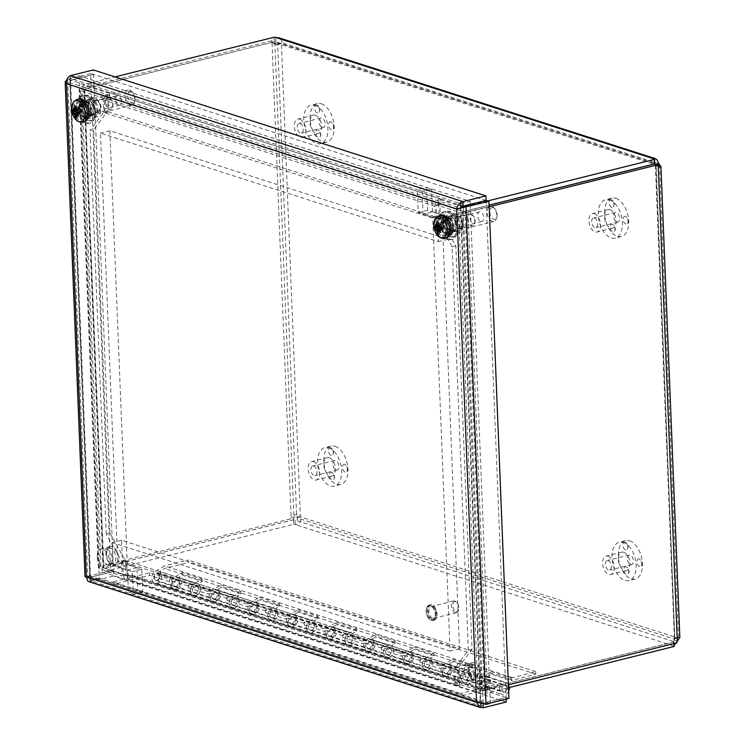 <?xml version="1.0" encoding="UTF-8"?>
<svg xmlns="http://www.w3.org/2000/svg" width="745" height="745" viewBox="0 0 745 745"><rect width="100%" height="100%" fill="white"/><g stroke="black" fill="none" stroke-linecap="round" stroke-linejoin="round"><path stroke-width="0.56" stroke-dasharray="3.73 2.79" d="M92.501 99.048A8.148 4.703 -104 0 0 90.853 98.964A8.148 4.703 -104 0 0 88.255 108.006A8.148 4.703 -104 0 0 94.792 114.767A8.148 4.703 -104 0 0 97.66 107.103A8.148 4.703 -104 0 0 92.501 99.048M88.795 99.97A8.148 4.703 76 0 1 93.945 108.025A8.148 4.703 76 0 1 91.076 115.698A8.148 4.703 76 0 1 84.539 108.928A8.148 4.703 76 0 1 87.137 99.895A8.148 4.703 76 0 1 88.795 99.97M110.539 548.087A8.148 4.703 -104 0 0 108.882 548.003A8.148 4.703 -104 0 0 106.284 557.046A8.148 4.703 -104 0 0 112.821 563.816A8.148 4.703 -104 0 0 115.689 556.143A8.148 4.703 -104 0 0 110.539 548.087M106.824 549.009A8.148 4.703 76 0 1 111.974 557.064A8.148 4.703 76 0 1 109.105 564.738A8.148 4.703 76 0 1 102.577 557.977A8.148 4.703 76 0 1 105.175 548.935A8.148 4.703 76 0 1 106.824 549.009M472.628 664.289A8.148 4.703 -104 0 0 470.97 664.214A8.148 4.703 -104 0 0 468.372 673.257A8.148 4.703 -104 0 0 474.91 680.017A8.148 4.703 -104 0 0 477.778 672.344A8.148 4.703 -104 0 0 472.628 664.289M468.912 665.22A8.148 4.703 76 0 1 474.062 673.275A8.148 4.703 76 0 1 471.194 680.949A8.148 4.703 76 0 1 464.656 674.178A8.148 4.703 76 0 1 467.255 665.136A8.148 4.703 76 0 1 468.912 665.22M454.59 215.249A8.148 4.703 -104 0 0 452.932 215.175A8.148 4.703 -104 0 0 450.334 224.217A8.148 4.703 -104 0 0 456.871 230.978A8.148 4.703 -104 0 0 459.74 223.304A8.148 4.703 -104 0 0 454.59 215.249M450.874 216.18A8.148 4.703 76 0 1 456.024 224.236A8.148 4.703 76 0 1 453.156 231.9A8.148 4.703 76 0 1 446.618 225.139A8.148 4.703 76 0 1 449.216 216.097A8.148 4.703 76 0 1 450.874 216.18M440.034 198.626A6.668 5.122 107.8 0 0 435.015 206.356L435.518 218.974L104.794 112.83L104.291 100.212A6.668 5.122 -72.2 0 1 109.319 92.482L440.053 198.626L438.479 199.017L438.656 203.525L440.23 203.134L440.053 198.626L440.221 203.134L109.496 96.99L109.329 92.482L107.736 92.874L82.872 84.893L115.028 76.884M108.006 99.29L438.721 205.424L439.233 218.043L108.509 111.908L108.006 99.29A1.984 1.518 -72.2 0 1 109.496 96.99L107.923 97.381L107.736 92.874M108.509 111.908L104.794 112.83M438.721 205.424A1.984 1.518 -72.2 0 1 440.221 203.134M439.233 218.043L435.518 218.974M109.506 96.99L109.319 92.482M487.63 200.954L463.343 206.998L438.479 199.017M107.923 97.381L83.049 89.4L82.872 84.893M274.104 37.25L274.29 41.757L83.049 89.4M274.29 41.757A4.433 1.22 -2.3 0 0 275.892 41.962L277.512 42.279L278.202 43.685A4.433 2.561 76 0 1 277.689 44.365L276.041 44.896L274.868 43.322A4.433 3.408 -72.2 0 1 274.262 41.795L271.404 40.873A4.433 3.408 107.8 0 0 272.009 42.4L275.799 43.61L281.405 43.443L277.689 44.365L296.668 516.937A4.433 2.561 76 0 1 297.246 517.961C297.981 519.526 297.264 520.224 295.085 520.047A4.433 1.22 177.7 0 1 293.493 519.842L102.251 567.485L127.125 575.466L128.699 575.075L128.885 579.573A6.668 5.122 -72.2 0 1 126.585 579.526A6.668 5.122 -72.2 0 1 123.335 574.488L122.832 561.87L453.556 668.014L454.059 680.632A6.668 5.122 107.8 0 0 457.3 685.67A6.668 5.122 107.8 0 0 459.6 685.726L128.885 579.573L127.302 579.973L127.125 575.466M658.254 166.368L655.395 165.446C656.317 167.318 656.447 167.401 655.805 165.716A4.433 2.561 76 0 1 655.228 164.692L654.24 163.388A4.433 1.22 -2.3 0 0 654.762 163.863M489.13 205.126L463.52 211.506L438.656 203.525M463.52 211.506L463.343 206.998M457.775 679.701L127.05 573.566L126.548 560.948L457.262 667.082L457.775 679.701A1.984 1.518 107.8 0 0 458.734 681.2A1.984 1.518 107.8 0 0 459.423 681.219L459.609 685.717L458.035 686.117L482.909 694.098L508.509 687.719M457.262 667.082L453.556 668.014M127.05 573.566A1.984 1.518 107.8 0 0 128.019 575.056A1.984 1.518 107.8 0 0 128.699 575.075L128.885 579.582M126.548 560.948L122.832 561.87M128.699 575.075L459.432 681.219L457.858 681.61L458.035 686.117M459.432 681.219L459.618 685.726M293.493 519.842L293.67 524.34L102.438 571.992L127.302 579.973M293.67 524.34A4.433 1.22 -2.3 0 0 295.271 524.545C299.462 524.145 301.362 521.64 300.961 517.039L297.246 517.961L674.272 638.968A4.433 2.561 76 0 1 674.784 638.288L656.224 166.927L659.995 167.15M674.104 645.431L673.629 645.98A4.433 1.22 -2.3 0 0 674.141 646.455M457.858 681.61L482.723 689.591L482.909 694.098M674.029 643.531L673.964 641.948L482.723 689.591M673.964 641.948A4.433 1.22 177.7 0 1 673.443 641.473L673.545 643.959L674.272 638.968L677.987 638.037L675.939 643.056M102.251 567.485L102.438 571.992M458.473 667.473L472.041 649.286L455.838 245.915L440.435 218.434L436.728 219.356L452.122 246.837L468.326 650.217L454.757 668.395L458.473 667.473L459.06 681.954L455.344 682.876L454.757 668.395M468.326 650.217L472.041 649.286M452.122 246.837L455.838 245.915M109.934 533.075L125.337 560.557L121.621 561.488L106.228 534.007L109.934 533.075L93.74 129.704L107.308 111.517L103.592 112.439L90.024 130.626L93.74 129.704M106.228 534.007L90.024 130.626M508.388 684.795L487.174 690.084A6.668 1.835 177.7 0 1 477.834 690.093L455.344 682.876M436.728 219.356L436.142 204.884L458.631 212.101A6.668 1.835 -2.3 0 0 467.981 212.083L489.195 206.803M121.621 561.488L122.208 575.96L99.718 568.742A6.668 1.835 177.7 0 1 98.331 567.699A6.668 1.835 177.7 0 1 100.938 566.125L290.606 518.874L293.465 519.786L103.797 567.038A1.984 0.549 177.7 0 0 103.024 567.504L83.822 89.512A1.984 0.549 177.7 0 1 84.595 89.046L103.797 567.038M125.337 560.557L125.924 575.038L122.208 575.96M271.404 40.873L81.736 88.124A6.668 1.835 -2.3 0 0 79.138 89.698A6.668 1.835 -2.3 0 0 80.516 90.75L103.006 97.968L106.721 97.036L107.308 111.517M103.006 97.968L103.592 112.439M125.924 575.038L103.434 567.82A1.984 0.549 177.7 0 1 103.024 567.504M106.721 97.036L84.232 89.819A1.984 0.549 177.7 0 1 83.822 89.512M440.435 218.434L439.857 203.953L462.347 211.17A1.984 0.549 -2.3 0 0 465.122 211.17L489.13 205.192M439.857 203.953L436.142 204.884M459.06 681.954L481.54 689.172A1.984 0.549 -2.3 0 0 484.315 689.162L465.122 211.17M673.443 641.473L295.085 520.047L295.271 524.545L673.629 645.98L673.545 643.959M654.65 163.891L653.98 163.099L654.063 158.881M277.512 42.279L653.97 163.108L654.147 160.911M275.706 37.455L275.892 41.962L654.24 163.388M679.822 637.562L678.499 637.357A4.433 2.561 -104 0 0 677.987 638.037L300.961 517.039A4.433 2.561 -104 0 0 300.384 516.006L281.405 43.443A4.433 2.561 -104 0 0 281.908 42.763L281.74 40.193L279.151 37.883M658.943 163.76L281.908 42.763L278.202 43.685L653.579 164.161M653.682 164.189L656.336 164.412M293.465 519.786A4.433 3.408 -72.2 0 1 293.94 517.989C294.741 515.698 295.653 515.354 296.668 516.937L300.384 516.006C297.05 513.938 293.949 514.292 291.081 517.067L293.94 517.989L274.868 43.322L272.009 42.4L291.081 517.067A4.433 3.408 107.8 0 0 290.606 518.874M274.262 41.795L84.595 89.046M659.521 164.794L678.499 637.357L674.784 638.288L674.467 640.113A4.433 3.408 107.8 0 0 673.983 641.911L676.842 642.833M654.79 163.919A4.433 3.408 107.8 0 0 655.395 165.446C656.317 167.318 656.447 167.401 655.805 165.716L657.742 165.232M655.395 165.446L674.467 640.113L677.317 641.026M673.983 641.911L484.315 689.162M628.538 573.287A3.995 2.309 -104 0 0 627.439 567.764A3.995 2.309 -104 0 0 626.508 566.992A3.995 2.309 -104 0 0 624.114 571.257A3.995 2.309 -104 0 0 628.231 573.892A3.995 2.309 -104 0 0 628.538 573.287M623.332 547.314A3.995 2.309 -104 0 0 626.713 549.782A3.995 2.309 -104 0 0 627.243 549.27A3.995 2.309 -104 0 0 627.607 545.508A3.995 2.309 -104 0 0 625.521 542.369A3.995 2.309 -104 0 0 623.258 543.291A3.995 2.309 -104 0 0 623.332 547.314M639.238 558.89A3.995 2.309 -104 0 0 636.956 561.944A3.995 2.309 -104 0 0 638.633 566.004A3.995 2.309 -104 0 0 641.268 565.921A3.995 2.309 -104 0 0 641.622 562.168A3.995 2.309 -104 0 0 639.545 559.02A3.995 2.309 -104 0 0 639.238 558.89M630.559 564.58A4.945 2.859 -104 0 0 631.564 564.626A4.945 2.859 -104 0 0 633.306 559.97A4.945 2.859 -104 0 0 630.177 555.081A4.945 2.859 -104 0 0 629.171 555.034A4.945 2.859 -104 0 0 627.43 559.691A4.945 2.859 -104 0 0 630.559 564.58M608.246 560.547A4.945 2.859 76 0 1 611.366 565.436A4.945 2.859 76 0 1 609.634 570.093A4.945 2.859 76 0 1 605.666 565.986A4.945 2.859 76 0 1 607.24 560.501A4.945 2.859 76 0 1 608.246 560.547M608.069 556.161A9.508 5.494 76 0 1 614.076 565.567A9.508 5.494 76 0 1 610.732 574.516A9.508 5.494 76 0 1 603.105 566.619A9.508 5.494 76 0 1 606.132 556.068A9.508 5.494 76 0 1 608.069 556.161M623.723 552.259A9.508 5.494 76 0 1 629.739 561.665A9.508 5.494 76 0 1 626.396 570.614A9.508 5.494 76 0 1 618.76 562.717A9.508 5.494 76 0 1 621.796 552.166A9.508 5.494 76 0 1 623.723 552.259M623.332 542.369A19.808 11.445 76 0 1 635.857 561.954A19.808 11.445 76 0 1 628.882 580.616A19.808 11.445 76 0 1 612.986 564.161A19.808 11.445 76 0 1 619.309 542.174A19.808 11.445 76 0 1 623.332 542.369M629.609 540.805A19.808 11.445 76 0 1 642.134 560.389A19.808 11.445 76 0 1 635.159 579.051A19.808 11.445 76 0 1 619.263 562.596A19.808 11.445 76 0 1 625.577 540.609A19.808 11.445 76 0 1 629.609 540.805M614.783 230.801A3.995 2.309 -104 0 0 613.684 225.279A3.995 2.309 -104 0 0 612.753 224.506A3.995 2.309 -104 0 0 610.36 228.762A3.995 2.309 -104 0 0 614.476 231.406A3.995 2.309 -104 0 0 614.783 230.801M609.578 204.819A3.995 2.309 -104 0 0 612.958 207.296A3.995 2.309 -104 0 0 613.489 206.784A3.995 2.309 -104 0 0 613.852 203.022A3.995 2.309 -104 0 0 611.766 199.874A3.995 2.309 -104 0 0 609.494 200.805A3.995 2.309 -104 0 0 609.578 204.819M625.474 216.404A3.995 2.309 -104 0 0 623.202 219.458A3.995 2.309 -104 0 0 624.878 223.509A3.995 2.309 -104 0 0 627.514 223.435A3.995 2.309 -104 0 0 627.867 219.682A3.995 2.309 -104 0 0 625.791 216.534A3.995 2.309 -104 0 0 625.474 216.404M616.804 222.094A4.945 2.859 -104 0 0 617.81 222.14A4.945 2.859 -104 0 0 619.551 217.484A4.945 2.859 -104 0 0 616.422 212.595A4.945 2.859 -104 0 0 615.417 212.549A4.945 2.859 -104 0 0 613.675 217.205A4.945 2.859 -104 0 0 616.804 222.094M594.491 218.052A4.945 2.859 76 0 1 597.611 222.951A4.945 2.859 76 0 1 595.87 227.607A4.945 2.859 76 0 1 591.903 223.5A4.945 2.859 76 0 1 593.486 218.006A4.945 2.859 76 0 1 594.491 218.052M594.314 213.675A9.508 5.494 76 0 1 600.321 223.072A9.508 5.494 76 0 1 596.978 232.03A9.508 5.494 76 0 1 589.351 224.133A9.508 5.494 76 0 1 592.377 213.582A9.508 5.494 76 0 1 594.314 213.675M609.969 209.773A9.508 5.494 76 0 1 615.985 219.17A9.508 5.494 76 0 1 612.641 228.128A9.508 5.494 76 0 1 605.005 220.231A9.508 5.494 76 0 1 608.041 209.68A9.508 5.494 76 0 1 609.969 209.773M609.578 199.874A19.808 11.445 76 0 1 622.103 219.468A19.808 11.445 76 0 1 615.128 238.121A19.808 11.445 76 0 1 599.231 221.675A19.808 11.445 76 0 1 605.555 199.688A19.808 11.445 76 0 1 609.578 199.874M615.845 198.31A19.808 11.445 76 0 1 628.37 217.903A19.808 11.445 76 0 1 621.404 236.556A19.808 11.445 76 0 1 605.508 220.11A19.808 11.445 76 0 1 611.822 198.123A19.808 11.445 76 0 1 615.845 198.31M334.03 478.765A3.995 2.309 -104 0 0 332.931 473.243A3.995 2.309 -104 0 0 332 472.47A3.995 2.309 -104 0 0 329.607 476.735A3.995 2.309 -104 0 0 333.723 479.37A3.995 2.309 -104 0 0 334.03 478.765M328.824 452.792A3.995 2.309 -104 0 0 332.205 455.26A3.995 2.309 -104 0 0 332.736 454.748A3.995 2.309 -104 0 0 333.089 450.995A3.995 2.309 -104 0 0 331.013 447.847A3.995 2.309 -104 0 0 328.741 448.779A3.995 2.309 -104 0 0 328.824 452.792M344.721 464.368A3.995 2.309 -104 0 0 342.449 467.422A3.995 2.309 -104 0 0 344.125 471.483A3.995 2.309 -104 0 0 346.751 471.399A3.995 2.309 -104 0 0 347.114 467.646A3.995 2.309 -104 0 0 345.037 464.498A3.995 2.309 -104 0 0 344.721 464.368M336.051 470.058A4.945 2.859 -104 0 0 337.057 470.104A4.945 2.859 -104 0 0 338.798 465.448A4.945 2.859 -104 0 0 335.669 460.559A4.945 2.859 -104 0 0 334.663 460.512A4.945 2.859 -104 0 0 332.922 465.169A4.945 2.859 -104 0 0 336.051 470.058M313.729 466.025A4.945 2.859 76 0 1 316.858 470.915A4.945 2.859 76 0 1 315.116 475.571A4.945 2.859 76 0 1 311.149 471.464A4.945 2.859 76 0 1 312.732 465.979A4.945 2.859 76 0 1 313.729 466.025M313.561 461.639A9.508 5.494 76 0 1 319.568 471.045A9.508 5.494 76 0 1 316.225 480.004A9.508 5.494 76 0 1 308.588 472.106A9.508 5.494 76 0 1 311.624 461.546A9.508 5.494 76 0 1 313.561 461.639M329.215 457.737A9.508 5.494 76 0 1 335.231 467.143A9.508 5.494 76 0 1 331.879 476.102A9.508 5.494 76 0 1 324.252 468.205A9.508 5.494 76 0 1 327.288 457.644A9.508 5.494 76 0 1 329.215 457.737M328.824 447.847A19.808 11.445 76 0 1 341.35 467.432A19.808 11.445 76 0 1 334.375 486.094A19.808 11.445 76 0 1 318.478 469.639A19.808 11.445 76 0 1 324.792 447.652A19.808 11.445 76 0 1 328.824 447.847M335.092 446.283A19.808 11.445 76 0 1 347.617 465.867A19.808 11.445 76 0 1 340.651 484.529A19.808 11.445 76 0 1 324.755 468.074A19.808 11.445 76 0 1 331.069 446.087A19.808 11.445 76 0 1 335.092 446.283M320.276 136.279A3.995 2.309 -104 0 0 319.167 130.757A3.995 2.309 -104 0 0 318.245 129.984A3.995 2.309 -104 0 0 315.852 134.249A3.995 2.309 -104 0 0 319.968 136.884A3.995 2.309 -104 0 0 320.276 136.279M315.07 110.307A3.995 2.309 -104 0 0 318.45 112.774A3.995 2.309 -104 0 0 318.972 112.262A3.995 2.309 -104 0 0 319.335 108.5A3.995 2.309 -104 0 0 317.258 105.352A3.995 2.309 -104 0 0 314.986 106.284A3.995 2.309 -104 0 0 315.07 110.307M330.966 121.882A3.995 2.309 -104 0 0 328.685 124.936A3.995 2.309 -104 0 0 330.37 128.997A3.995 2.309 -104 0 0 332.996 128.913A3.995 2.309 -104 0 0 333.36 125.16A3.995 2.309 -104 0 0 331.283 122.012A3.995 2.309 -104 0 0 330.966 121.882M322.296 127.572A4.945 2.859 -104 0 0 323.302 127.618A4.945 2.859 -104 0 0 325.034 122.962A4.945 2.859 -104 0 0 321.915 118.073A4.945 2.859 -104 0 0 320.909 118.027A4.945 2.859 -104 0 0 319.167 122.683A4.945 2.859 -104 0 0 322.296 127.572M299.974 123.54A4.945 2.859 76 0 1 303.103 128.429A4.945 2.859 76 0 1 301.362 133.085A4.945 2.859 76 0 1 297.395 128.978A4.945 2.859 76 0 1 298.969 123.493A4.945 2.859 76 0 1 299.974 123.54M299.797 119.153A9.508 5.494 76 0 1 305.813 128.559A9.508 5.494 76 0 1 302.47 137.508A9.508 5.494 76 0 1 294.834 129.611A9.508 5.494 76 0 1 297.87 119.06A9.508 5.494 76 0 1 299.797 119.153M315.461 115.252A9.508 5.494 76 0 1 321.477 124.657A9.508 5.494 76 0 1 318.124 133.606A9.508 5.494 76 0 1 310.497 125.709A9.508 5.494 76 0 1 313.533 115.158A9.508 5.494 76 0 1 315.461 115.252M315.06 105.362A19.808 11.445 76 0 1 327.586 124.946A19.808 11.445 76 0 1 320.62 143.608A19.808 11.445 76 0 1 304.724 127.153A19.808 11.445 76 0 1 311.038 105.166A19.808 11.445 76 0 1 315.06 105.362M321.337 103.797A19.808 11.445 76 0 1 333.862 123.381A19.808 11.445 76 0 1 326.887 142.044A19.808 11.445 76 0 1 311 125.588A19.808 11.445 76 0 1 317.314 103.602A19.808 11.445 76 0 1 321.337 103.797M465.97 679.85A3.688 2.831 107.8 0 0 468.707 676.376A3.688 2.831 107.8 0 0 466.957 672.791A3.688 2.831 107.8 0 0 463.129 675.436A3.688 2.831 107.8 0 0 464.703 679.812A3.688 2.831 107.8 0 0 465.97 679.85A3.688 2.831 -72.2 0 1 464.703 679.812A3.688 2.831 -72.2 0 1 463.129 675.436A3.688 2.831 -72.2 0 1 466.957 672.791A3.688 2.831 -72.2 0 1 468.707 676.376A3.688 2.831 -72.2 0 1 465.97 679.85M465.588 670.211A6.342 4.87 -72.2 0 1 467.767 670.267A6.342 4.87 -72.2 0 1 470.467 677.792A6.342 4.87 -72.2 0 1 463.893 682.336A6.342 4.87 -72.2 0 1 461.602 673.778L458.659 674.514L458.557 671.962L465.588 670.211L446.851 664.205L439.82 665.956L439.923 668.498L442.875 667.762A6.342 4.87 107.8 0 0 445.156 676.33A6.342 4.87 107.8 0 0 451.731 671.776A6.342 4.87 107.8 0 0 449.03 664.261A6.342 4.87 107.8 0 0 446.851 664.205M481.493 680.157A6.342 4.87 107.8 0 0 483.784 688.725A6.342 4.87 107.8 0 0 490.359 684.18A6.342 4.87 107.8 0 0 487.658 676.656A6.342 4.87 107.8 0 0 485.479 676.6L478.448 678.35L478.551 680.893L481.493 680.157L500.23 686.173L460.643 696.035L460.54 693.493L504.207 682.616A6.342 4.87 -72.2 0 1 506.386 682.662A6.342 4.87 -72.2 0 1 509.478 687.477M485.861 686.229A3.688 2.831 -72.2 0 1 484.595 686.201A3.688 2.831 -72.2 0 1 483.021 681.824A3.688 2.831 -72.2 0 1 486.848 679.179A3.688 2.831 -72.2 0 1 488.599 682.755A3.688 2.831 -72.2 0 1 485.861 686.229M458.659 674.514L478.551 680.893M478.448 678.35L458.557 671.962M427.351 667.455A3.688 2.831 107.8 0 0 430.089 663.981A3.688 2.831 107.8 0 0 428.328 660.396A3.688 2.831 107.8 0 0 424.501 663.041A3.688 2.831 107.8 0 0 426.075 667.418A3.688 2.831 107.8 0 0 427.351 667.455A3.688 2.831 -72.2 0 1 426.075 667.418A3.688 2.831 -72.2 0 1 424.501 663.041A3.688 2.831 -72.2 0 1 428.328 660.396A3.688 2.831 -72.2 0 1 430.089 663.981A3.688 2.831 -72.2 0 1 427.351 667.455M426.96 657.816A6.342 4.87 -72.2 0 1 429.139 657.872A6.342 4.87 -72.2 0 1 431.839 665.397A6.342 4.87 -72.2 0 1 425.265 669.941A6.342 4.87 -72.2 0 1 422.983 661.383L420.031 662.119L419.929 659.567L426.96 657.816L408.223 651.81L401.201 653.561L401.304 656.103L404.246 655.367A6.342 4.87 107.8 0 0 406.537 663.935A6.342 4.87 107.8 0 0 413.112 659.381A6.342 4.87 107.8 0 0 410.411 651.856A6.342 4.87 107.8 0 0 408.223 651.81M447.242 673.834A3.688 2.831 -72.2 0 1 445.966 673.806A3.688 2.831 -72.2 0 1 444.392 669.429A3.688 2.831 -72.2 0 1 448.22 666.775A3.688 2.831 -72.2 0 1 449.98 670.36A3.688 2.831 -72.2 0 1 447.242 673.834M420.031 662.119L439.923 668.498M439.82 665.956L419.929 659.567M388.722 655.051A3.688 2.831 107.8 0 0 391.46 651.586A3.688 2.831 107.8 0 0 389.71 648.001A3.688 2.831 107.8 0 0 385.882 650.646A3.688 2.831 107.8 0 0 387.456 655.023A3.688 2.831 107.8 0 0 388.722 655.051A3.688 2.831 -72.2 0 1 387.456 655.023A3.688 2.831 -72.2 0 1 385.882 650.646A3.688 2.831 -72.2 0 1 389.71 648.001A3.688 2.831 -72.2 0 1 391.46 651.586A3.688 2.831 -72.2 0 1 388.722 655.051M388.331 645.421A6.342 4.87 -72.2 0 1 390.52 645.477A6.342 4.87 -72.2 0 1 393.22 653.002A6.342 4.87 -72.2 0 1 386.646 657.546A6.342 4.87 -72.2 0 1 384.355 648.988L381.412 649.714L381.31 647.172L388.331 645.421L369.604 639.415L362.573 641.166L362.675 643.708L365.627 642.972A6.342 4.87 107.8 0 0 367.909 651.53A6.342 4.87 107.8 0 0 374.484 646.986A6.342 4.87 107.8 0 0 371.783 639.461A6.342 4.87 107.8 0 0 369.604 639.415M408.614 661.439A3.688 2.831 -72.2 0 1 407.347 661.411A3.688 2.831 -72.2 0 1 405.774 657.025A3.688 2.831 -72.2 0 1 409.601 654.38A3.688 2.831 -72.2 0 1 411.352 657.965A3.688 2.831 -72.2 0 1 408.614 661.439M381.412 649.714L401.304 656.103M401.201 653.561L381.31 647.172M350.094 642.656A3.688 2.831 107.8 0 0 352.832 639.182A3.688 2.831 107.8 0 0 351.081 635.606A3.688 2.831 107.8 0 0 347.254 638.251A3.688 2.831 107.8 0 0 348.828 642.628A3.688 2.831 107.8 0 0 350.094 642.656A3.688 2.831 -72.2 0 1 348.828 642.628A3.688 2.831 -72.2 0 1 347.254 638.251A3.688 2.831 -72.2 0 1 351.081 635.606A3.688 2.831 -72.2 0 1 352.832 639.182A3.688 2.831 -72.2 0 1 350.094 642.656M349.712 633.027A6.342 4.87 -72.2 0 1 351.891 633.082A6.342 4.87 -72.2 0 1 354.592 640.607A6.342 4.87 -72.2 0 1 348.017 645.151A6.342 4.87 -72.2 0 1 345.736 636.593L342.784 637.32L342.681 634.777L349.712 633.027L330.976 627.011L323.954 628.761L324.056 631.313L326.999 630.577A6.342 4.87 107.8 0 0 329.29 639.136A6.342 4.87 107.8 0 0 335.855 634.591A6.342 4.87 107.8 0 0 333.164 627.067A6.342 4.87 107.8 0 0 330.976 627.011M369.986 649.044A3.688 2.831 -72.2 0 1 368.719 649.016A3.688 2.831 -72.2 0 1 367.145 644.63A3.688 2.831 -72.2 0 1 370.973 641.985A3.688 2.831 -72.2 0 1 372.724 645.57A3.688 2.831 -72.2 0 1 369.986 649.044M342.784 637.32L362.675 643.708M362.573 641.166L342.681 634.777M311.475 630.261A3.688 2.831 107.8 0 0 314.213 626.787A3.688 2.831 107.8 0 0 312.462 623.211A3.688 2.831 107.8 0 0 308.635 625.856A3.688 2.831 107.8 0 0 310.199 630.233A3.688 2.831 107.8 0 0 311.475 630.261A3.688 2.831 -72.2 0 1 310.199 630.233A3.688 2.831 -72.2 0 1 308.635 625.856A3.688 2.831 -72.2 0 1 312.462 623.211A3.688 2.831 -72.2 0 1 314.213 626.787A3.688 2.831 -72.2 0 1 311.475 630.261M311.084 620.632A6.342 4.87 -72.2 0 1 313.272 620.687A6.342 4.87 -72.2 0 1 315.964 628.212A6.342 4.87 -72.2 0 1 309.399 632.756A6.342 4.87 -72.2 0 1 307.108 624.189L304.165 624.925L304.062 622.382L311.084 620.632L292.357 614.616L285.326 616.366L285.428 618.918L288.371 618.182A6.342 4.87 107.8 0 0 290.662 626.741A6.342 4.87 107.8 0 0 297.236 622.196A6.342 4.87 107.8 0 0 294.536 614.672A6.342 4.87 107.8 0 0 292.357 614.616M331.367 636.649A3.688 2.831 -72.2 0 1 330.091 636.612A3.688 2.831 -72.2 0 1 328.526 632.235A3.688 2.831 -72.2 0 1 332.354 629.59A3.688 2.831 -72.2 0 1 334.105 633.175A3.688 2.831 -72.2 0 1 331.367 636.649M304.165 624.925L324.056 631.313M323.954 628.761L304.062 622.382M272.847 617.866A3.688 2.831 107.8 0 0 275.585 614.392A3.688 2.831 107.8 0 0 273.834 610.807A3.688 2.831 107.8 0 0 270.007 613.461A3.688 2.831 107.8 0 0 271.58 617.838A3.688 2.831 107.8 0 0 272.847 617.866A3.688 2.831 -72.2 0 1 271.58 617.838A3.688 2.831 -72.2 0 1 270.007 613.461A3.688 2.831 -72.2 0 1 273.834 610.807A3.688 2.831 -72.2 0 1 275.585 614.392A3.688 2.831 -72.2 0 1 272.847 617.866M272.465 608.237A6.342 4.87 -72.2 0 1 274.644 608.293A6.342 4.87 -72.2 0 1 277.345 615.808A6.342 4.87 -72.2 0 1 270.77 620.361A6.342 4.87 -72.2 0 1 268.479 611.794L265.537 612.53L265.434 609.987L272.465 608.237L253.728 602.221L246.707 603.971L246.809 606.523L249.752 605.787A6.342 4.87 107.8 0 0 252.034 614.346A6.342 4.87 107.8 0 0 258.608 609.801A6.342 4.87 107.8 0 0 255.908 602.277A6.342 4.87 107.8 0 0 253.728 602.221M292.738 624.254A3.688 2.831 -72.2 0 1 291.472 624.217A3.688 2.831 -72.2 0 1 289.898 619.84A3.688 2.831 -72.2 0 1 293.726 617.195A3.688 2.831 -72.2 0 1 295.476 620.781A3.688 2.831 -72.2 0 1 292.738 624.254M265.537 612.53L285.428 618.918M285.326 616.366L265.434 609.987M234.228 605.471A3.688 2.831 107.8 0 0 236.966 601.997A3.688 2.831 107.8 0 0 235.206 598.412A3.688 2.831 107.8 0 0 231.388 601.057A3.688 2.831 107.8 0 0 232.952 605.443A3.688 2.831 107.8 0 0 234.228 605.471A3.688 2.831 -72.2 0 1 232.952 605.443A3.688 2.831 -72.2 0 1 231.388 601.057A3.688 2.831 -72.2 0 1 235.206 598.412A3.688 2.831 -72.2 0 1 236.966 601.997A3.688 2.831 -72.2 0 1 234.228 605.471M233.837 595.842A6.342 4.87 -72.2 0 1 236.016 595.888A6.342 4.87 -72.2 0 1 238.717 603.413A6.342 4.87 -72.2 0 1 232.142 607.967A6.342 4.87 -72.2 0 1 229.86 599.399L226.918 600.135L226.815 597.592L233.837 595.842L215.109 589.826L208.078 591.577L208.181 594.119L211.124 593.393A6.342 4.87 107.8 0 0 213.415 601.951A6.342 4.87 107.8 0 0 219.989 597.406A6.342 4.87 107.8 0 0 217.289 589.882A6.342 4.87 107.8 0 0 215.109 589.826M254.119 611.859A3.688 2.831 -72.2 0 1 252.844 611.822A3.688 2.831 -72.2 0 1 251.279 607.445A3.688 2.831 -72.2 0 1 255.097 604.8A3.688 2.831 -72.2 0 1 256.857 608.386A3.688 2.831 -72.2 0 1 254.119 611.859M226.918 600.135L246.809 606.523M246.707 603.971L226.815 597.592M195.6 593.076A3.688 2.831 107.8 0 0 198.338 589.602A3.688 2.831 107.8 0 0 196.587 586.017A3.688 2.831 107.8 0 0 192.759 588.662A3.688 2.831 107.8 0 0 194.333 593.048A3.688 2.831 107.8 0 0 195.6 593.076A3.688 2.831 -72.2 0 1 194.333 593.048A3.688 2.831 -72.2 0 1 192.759 588.662A3.688 2.831 -72.2 0 1 196.587 586.017A3.688 2.831 -72.2 0 1 198.338 589.602A3.688 2.831 -72.2 0 1 195.6 593.076M195.218 583.447A6.342 4.87 -72.2 0 1 197.397 583.493A6.342 4.87 -72.2 0 1 200.098 591.018A6.342 4.87 -72.2 0 1 193.523 595.562A6.342 4.87 -72.2 0 1 191.232 587.004L188.289 587.74L188.187 585.197L195.218 583.447L176.481 577.431L169.45 579.182L149.559 572.793L112.923 581.929L460.54 693.493M215.491 599.455A3.688 2.831 -72.2 0 1 214.225 599.427A3.688 2.831 -72.2 0 1 212.651 595.05A3.688 2.831 -72.2 0 1 216.478 592.405A3.688 2.831 -72.2 0 1 218.229 595.991A3.688 2.831 -72.2 0 1 215.491 599.455M188.289 587.74L208.181 594.119M208.078 591.577L188.187 585.197M149.559 572.793L149.661 575.345L169.553 581.724L172.505 580.988L191.232 587.004M172.505 580.988A6.342 4.87 107.8 0 0 174.786 589.556A6.342 4.87 107.8 0 0 181.361 585.011A6.342 4.87 107.8 0 0 178.66 577.487A6.342 4.87 107.8 0 0 176.481 577.431M211.124 593.393L229.86 599.399M249.752 605.787L268.479 611.794M288.371 618.182L307.108 624.189M326.999 630.577L345.736 636.593M365.627 642.972L384.355 648.988M404.246 655.367L422.983 661.383M508.649 691.276A6.342 4.87 -72.2 0 1 502.512 694.731A6.342 4.87 -72.2 0 1 500.23 686.173M442.875 667.762L461.602 673.778M176.872 587.06A3.688 2.831 -72.2 0 1 175.597 587.032A3.688 2.831 -72.2 0 1 174.023 582.655A3.688 2.831 -72.2 0 1 177.85 580.01A3.688 2.831 -72.2 0 1 179.61 583.586A3.688 2.831 -72.2 0 1 176.872 587.06M169.45 579.182L169.553 581.724M112.923 581.929L113.026 584.471L149.661 575.345M113.026 584.471L460.643 696.035M504.598 692.245A3.688 2.831 -72.2 0 1 503.322 692.207A3.688 2.831 -72.2 0 1 501.757 687.831A3.688 2.831 -72.2 0 1 505.576 685.186A3.688 2.831 -72.2 0 1 507.336 688.771A3.688 2.831 -72.2 0 1 504.598 692.245M506.963 688.361A3.166 2.431 -72.2 0 1 503.48 691.714A3.166 2.431 -72.2 0 1 502.13 687.952A3.166 2.431 -72.2 0 1 505.417 685.679A3.166 2.431 -72.2 0 1 506.963 688.361M159.346 576.798A3.166 2.431 -72.2 0 1 155.863 580.15A3.166 2.431 -72.2 0 1 154.513 576.388A3.166 2.431 -72.2 0 1 157.8 574.116A3.166 2.431 -72.2 0 1 159.346 576.798M491.234 671.683L511.126 678.071L511.228 680.613L491.337 674.225L487.36 676.683A6.342 4.87 -72.2 0 1 488.99 684.385A6.342 4.87 -72.2 0 1 482.62 688.352A6.342 4.87 -72.2 0 1 479.538 683.091A6.342 4.87 -72.2 0 1 482.9 676.832L491.234 671.683L491.337 674.225M484.706 685.856A3.688 2.831 107.8 0 0 487.444 682.383A3.688 2.831 107.8 0 0 485.684 678.807A3.688 2.831 107.8 0 0 481.866 681.452A3.688 2.831 107.8 0 0 483.43 685.828A3.688 2.831 107.8 0 0 484.706 685.856M472.498 665.676L464.163 670.826A6.342 4.87 107.8 0 0 460.801 677.075A6.342 4.87 107.8 0 0 463.893 682.336A6.342 4.87 107.8 0 0 470.253 678.369A6.342 4.87 107.8 0 0 468.633 670.668L472.6 668.218L472.498 665.676L452.606 659.288L452.709 661.83L448.741 664.289A6.342 4.87 -72.2 0 1 450.362 671.99A6.342 4.87 -72.2 0 1 444.001 675.957A6.342 4.87 -72.2 0 1 440.91 670.696A6.342 4.87 -72.2 0 1 444.271 664.438L452.606 659.288M446.078 673.461A3.688 2.831 107.8 0 0 448.816 669.988A3.688 2.831 107.8 0 0 447.065 666.412A3.688 2.831 107.8 0 0 443.238 669.057A3.688 2.831 107.8 0 0 444.812 673.433A3.688 2.831 107.8 0 0 446.078 673.461M472.6 668.218L452.709 661.83M433.879 653.272L425.544 658.431A6.342 4.87 107.8 0 0 422.182 664.68A6.342 4.87 107.8 0 0 425.265 669.941A6.342 4.87 107.8 0 0 431.634 665.974A6.342 4.87 107.8 0 0 430.005 658.273L433.981 655.824L433.879 653.272L413.987 646.893L414.09 649.435L410.113 651.894A6.342 4.87 -72.2 0 1 411.743 659.595A6.342 4.87 -72.2 0 1 405.373 663.562A6.342 4.87 -72.2 0 1 402.291 658.301A6.342 4.87 -72.2 0 1 405.653 652.043L413.987 646.893M407.459 661.066A3.688 2.831 107.8 0 0 410.197 657.593A3.688 2.831 107.8 0 0 408.437 654.008A3.688 2.831 107.8 0 0 404.61 656.662A3.688 2.831 107.8 0 0 406.183 661.038A3.688 2.831 107.8 0 0 407.459 661.066M433.981 655.824L414.09 649.435M395.25 640.877L386.916 646.027A6.342 4.87 107.8 0 0 383.554 652.285A6.342 4.87 107.8 0 0 386.646 657.546A6.342 4.87 107.8 0 0 393.006 653.579A6.342 4.87 107.8 0 0 391.376 645.878L395.353 643.429L395.25 640.877L375.359 634.498L375.461 637.04L371.485 639.499A6.342 4.87 -72.2 0 1 373.115 647.2A6.342 4.87 -72.2 0 1 366.754 651.167A6.342 4.87 -72.2 0 1 363.662 645.896A6.342 4.87 -72.2 0 1 367.024 639.648L375.359 634.498M368.831 648.671A3.688 2.831 107.8 0 0 371.569 645.198A3.688 2.831 107.8 0 0 369.818 641.613A3.688 2.831 107.8 0 0 365.991 644.257A3.688 2.831 107.8 0 0 367.564 648.644A3.688 2.831 107.8 0 0 368.831 648.671M395.353 643.429L375.461 637.04M356.622 628.482L348.297 633.632A6.342 4.87 107.8 0 0 344.935 639.89A6.342 4.87 107.8 0 0 348.017 645.151A6.342 4.87 107.8 0 0 354.378 641.184A6.342 4.87 107.8 0 0 352.757 633.483L356.725 631.024L356.622 628.482L336.731 622.103L336.833 624.645L332.866 627.104A6.342 4.87 -72.2 0 1 334.486 634.805A6.342 4.87 -72.2 0 1 328.126 638.763A6.342 4.87 -72.2 0 1 325.044 633.501A6.342 4.87 -72.2 0 1 328.405 627.253L336.731 622.103M330.203 636.277A3.688 2.831 107.8 0 0 332.94 632.803A3.688 2.831 107.8 0 0 331.19 629.218A3.688 2.831 107.8 0 0 327.362 631.862A3.688 2.831 107.8 0 0 328.936 636.239A3.688 2.831 107.8 0 0 330.203 636.277M356.725 631.024L336.833 624.645M318.003 616.087L309.669 621.237A6.342 4.87 107.8 0 0 306.307 627.495A6.342 4.87 107.8 0 0 309.399 632.756A6.342 4.87 107.8 0 0 315.759 628.789A6.342 4.87 107.8 0 0 314.129 621.088L318.106 618.629L318.003 616.087L298.112 609.708L298.214 612.25L294.238 614.709A6.342 4.87 -72.2 0 1 295.867 622.401A6.342 4.87 -72.2 0 1 289.507 626.368A6.342 4.87 -72.2 0 1 286.415 621.107A6.342 4.87 -72.2 0 1 289.777 614.858L298.112 609.708M291.584 623.882A3.688 2.831 107.8 0 0 294.322 620.408A3.688 2.831 107.8 0 0 292.571 616.823A3.688 2.831 107.8 0 0 288.743 619.468A3.688 2.831 107.8 0 0 290.308 623.844A3.688 2.831 107.8 0 0 291.584 623.882M318.106 618.629L298.214 612.25M279.375 603.692L271.04 608.842A6.342 4.87 107.8 0 0 267.688 615.1A6.342 4.87 107.8 0 0 270.77 620.361A6.342 4.87 107.8 0 0 277.131 616.394A6.342 4.87 107.8 0 0 275.51 608.693L279.477 606.234L279.375 603.692L259.483 597.304L259.586 599.855L255.619 602.305A6.342 4.87 -72.2 0 1 257.239 610.006A6.342 4.87 -72.2 0 1 250.879 613.973A6.342 4.87 -72.2 0 1 247.796 608.712A6.342 4.87 -72.2 0 1 251.149 602.463L259.483 597.304M252.955 611.487A3.688 2.831 107.8 0 0 255.693 608.013A3.688 2.831 107.8 0 0 253.943 604.428A3.688 2.831 107.8 0 0 250.115 607.073A3.688 2.831 107.8 0 0 251.689 611.449A3.688 2.831 107.8 0 0 252.955 611.487M279.477 606.234L259.586 599.855M240.756 591.297L232.421 596.447A6.342 4.87 107.8 0 0 229.06 602.696A6.342 4.87 107.8 0 0 232.142 607.967A6.342 4.87 107.8 0 0 238.512 603.999A6.342 4.87 107.8 0 0 236.882 596.298L240.858 593.839L240.756 591.297L220.865 584.909L220.967 587.46L216.991 589.91A6.342 4.87 -72.2 0 1 218.62 597.611A6.342 4.87 -72.2 0 1 212.25 601.578A6.342 4.87 -72.2 0 1 209.168 596.317A6.342 4.87 -72.2 0 1 212.53 590.059L220.865 584.909M214.337 599.092A3.688 2.831 107.8 0 0 217.074 595.618A3.688 2.831 107.8 0 0 215.314 592.033A3.688 2.831 107.8 0 0 211.496 594.678A3.688 2.831 107.8 0 0 213.061 599.054A3.688 2.831 107.8 0 0 214.337 599.092M240.858 593.839L220.967 587.46M511.126 678.071L535.702 671.58L535.804 674.123L511.228 680.613M512.113 677.456L164.496 565.893L155.174 571.657A6.342 4.87 107.8 0 0 151.812 577.906A6.342 4.87 107.8 0 0 154.895 583.167A6.342 4.87 107.8 0 0 161.265 579.21A6.342 4.87 107.8 0 0 159.635 571.508L164.598 568.435L188.187 562.559L188.085 560.017L164.496 565.893M178.362 577.515A6.342 4.87 -72.2 0 1 179.992 585.216A6.342 4.87 -72.2 0 1 173.632 589.183A6.342 4.87 -72.2 0 1 170.54 583.922A6.342 4.87 -72.2 0 1 173.902 577.664L182.236 572.514L202.128 578.902L193.793 584.052A6.342 4.87 107.8 0 0 190.431 590.301A6.342 4.87 107.8 0 0 193.523 595.562A6.342 4.87 107.8 0 0 199.883 591.605A6.342 4.87 107.8 0 0 198.254 583.903L202.23 581.445L182.339 575.056L178.362 577.515L159.635 571.508M216.991 589.91L198.254 583.903M255.619 602.305L236.882 596.298M294.238 614.709L275.51 608.693M332.866 627.104L314.129 621.088M371.485 639.499L352.757 633.483M410.113 651.894L391.376 645.878M448.741 664.289L430.005 658.273M487.36 676.683L468.633 670.668M512.215 679.999L164.598 568.435M202.23 581.445L202.128 578.902M182.236 572.514L182.339 575.056M175.708 586.688A3.688 2.831 107.8 0 0 178.446 583.214A3.688 2.831 107.8 0 0 176.695 579.638A3.688 2.831 107.8 0 0 172.868 582.283A3.688 2.831 107.8 0 0 174.442 586.66A3.688 2.831 107.8 0 0 175.708 586.688M156.981 580.681A3.688 2.831 107.8 0 0 159.719 577.207A3.688 2.831 107.8 0 0 157.959 573.622A3.688 2.831 107.8 0 0 154.131 576.267A3.688 2.831 107.8 0 0 155.705 580.644A3.688 2.831 107.8 0 0 156.981 580.681M535.702 671.58L188.085 560.017M535.804 674.123L188.187 562.559M446.972 217.112A8.912 5.15 -104 0 0 445.156 217.028A8.912 5.15 -104 0 0 442.316 226.918A8.912 5.15 -104 0 0 449.468 234.321A8.912 5.15 -104 0 0 452.606 225.931A8.912 5.15 -104 0 0 446.972 217.112M443.256 218.043A8.912 5.15 76 0 1 448.89 226.852A8.912 5.15 76 0 1 445.752 235.252A8.912 5.15 76 0 1 438.6 227.849A8.912 5.15 76 0 1 441.45 217.95A8.912 5.15 76 0 1 443.256 218.043M84.865 100.901A8.912 5.15 -104 0 0 83.058 100.817A8.912 5.15 -104 0 0 80.218 110.707A8.912 5.15 -104 0 0 87.37 118.11A8.912 5.15 -104 0 0 90.508 109.711A8.912 5.15 -104 0 0 84.865 100.901M81.149 101.823A8.912 5.15 76 0 1 86.793 110.642A8.912 5.15 76 0 1 83.654 119.032A8.912 5.15 76 0 1 76.502 111.629A8.912 5.15 76 0 1 79.343 101.739A8.912 5.15 76 0 1 81.149 101.823M476.567 702.284L480.283 701.352L90.098 576.127L70.281 82.825L460.466 208.051L480.283 701.352L481.605 702.908L483.105 703.243L506.051 697.525L113.51 571.545L113.696 576.053L88.776 581.817M463.139 206.132L70.598 80.153L70.281 82.825L69.844 81.745L89.717 576.583L90.098 576.127L90.536 577.207L87.389 576.677L90.098 576.127L90.564 577.263L113.51 571.545M482.089 703.122L90.564 577.263L90.741 581.771L483.282 707.75M88.934 576.416L86.383 577.058C84.26 576.807 84.688 576.546 87.677 576.295L110.623 570.577L90.666 73.55L66.92 79.696M90.564 577.263L483.105 703.243L483.132 704.025M506.051 697.525L506.116 699.108M506.237 702.032L113.696 576.053M486.122 200.47L506.079 697.488L508.937 698.41M480.283 701.352L483.132 703.206L506.079 697.488M483.496 703.327L485.991 704.127M459.311 208.339L460.894 207.781L480.814 703.708M70.412 75.645L70.598 80.153L93.544 74.435L486.085 200.414M460.466 208.051L460.876 207.352M70.281 82.825L66.566 83.747M69.844 81.745L70.57 80.19L90.536 577.207L113.482 571.49L93.367 69.928M90.164 577.096L87.677 576.295L67.711 79.268L70.57 80.19L93.525 74.472L90.666 73.55M113.482 571.49L110.623 570.577M471.389 676.656A9.899 5.727 76 0 1 467.748 684.329A9.899 5.727 76 0 1 459.795 676.097A9.899 5.727 76 0 1 462.952 665.108A9.899 5.727 76 0 1 471.389 676.656M480.795 674.309A9.899 5.727 -104 0 0 472.367 662.761A9.899 5.727 -104 0 0 469.21 673.75A9.899 5.727 -104 0 0 477.154 681.982A9.899 5.727 -104 0 0 480.795 674.309M453.351 227.616A9.899 5.727 76 0 1 449.71 235.28A9.899 5.727 76 0 1 441.757 227.057A9.899 5.727 76 0 1 444.923 216.069A9.899 5.727 76 0 1 453.351 227.616M462.757 225.269A9.899 5.727 -104 0 0 454.329 213.722A9.899 5.727 -104 0 0 451.172 224.711A9.899 5.727 -104 0 0 459.116 232.943A9.899 5.727 -104 0 0 462.757 225.269M426.689 187.395L427.602 210.23L442.092 214.877L459.516 648.699L121.547 540.227L122.469 563.062L136.95 567.709L137.872 590.543L128.457 592.89L127.544 570.055L113.054 565.408L112.141 542.574L450.101 651.037L432.677 217.223L418.196 212.576L417.274 189.742L460.727 203.683L470.142 201.336L426.689 187.395L417.274 189.742M136.95 567.709L127.544 570.055M122.469 563.062L113.054 565.408M121.547 540.227L112.141 542.574M459.516 648.699L450.101 651.037M442.092 214.877L432.677 217.223M427.602 210.23L418.196 212.576M137.872 590.543L490.312 703.662L480.907 705.999L128.457 592.89M490.312 703.662L470.263 204.419M470.263 204.363L470.142 201.336M79.175 107.522A9.899 5.727 76 0 1 82.816 99.849A9.899 5.727 76 0 1 90.769 108.081A9.899 5.727 76 0 1 87.603 119.07A9.899 5.727 76 0 1 79.175 107.522M88.59 105.185A9.899 5.727 -104 0 0 97.018 116.723A9.899 5.727 -104 0 0 100.175 105.734A9.899 5.727 -104 0 0 92.231 97.511A9.899 5.727 -104 0 0 88.59 105.185M97.213 556.562A9.899 5.727 76 0 1 100.854 548.897A9.899 5.727 76 0 1 108.798 557.12A9.899 5.727 76 0 1 105.641 568.109A9.899 5.727 76 0 1 97.213 556.562M106.619 554.224A9.899 5.727 -104 0 0 115.056 565.772A9.899 5.727 -104 0 0 118.213 554.774A9.899 5.727 -104 0 0 110.26 546.551A9.899 5.727 -104 0 0 106.619 554.224M422.108 191.288L423.02 214.122L437.501 218.769L438.423 241.603L100.463 133.141L117.887 566.954L132.368 571.601L133.281 594.436L89.828 580.495L69.657 78.178L422.108 191.288L431.513 188.941L79.072 75.832L69.657 78.178M79.072 75.832L99.243 578.148L142.695 592.089L141.783 569.264L127.293 564.608L109.869 130.794L447.838 239.257L446.916 216.423L432.435 211.776L423.02 214.122M432.435 211.776L431.513 188.941M446.916 216.423L437.501 218.769M447.838 239.257L438.423 241.603M109.869 130.794L100.463 133.141M127.293 564.608L117.887 566.954M141.783 569.264L132.368 571.601M142.695 592.089L133.281 594.436M99.243 578.148L89.828 580.495M456.145 611.505A5.029 2.905 -104 0 0 458.65 609.578A5.029 2.905 -104 0 0 456.927 602.686A5.029 2.905 -104 0 0 452.755 604.726A5.029 2.905 -104 0 0 456.145 611.505M455.428 612.669A6.025 3.483 76 0 1 451.451 606.812A6.025 3.483 76 0 1 453.547 600.982A6.025 3.483 76 0 1 456.368 602.109A6.025 3.483 76 0 1 458.426 610.36A6.025 3.483 76 0 1 456.462 612.669A6.025 3.483 76 0 1 455.428 612.669M432.882 618.285A6.025 3.483 -104 0 0 433.907 618.285A6.025 3.483 -104 0 0 435.834 611.608A6.025 3.483 -104 0 0 431.001 606.607A6.025 3.483 -104 0 0 428.906 612.427A6.025 3.483 -104 0 0 432.882 618.285M118.762 105.203A4.945 2.859 -104 0 0 119.768 105.25A4.945 2.859 -104 0 0 121.342 99.765A4.945 2.859 -104 0 0 117.375 95.658A4.945 2.859 -104 0 0 115.633 100.314A4.945 2.859 -104 0 0 118.762 105.203M97.474 111.731A6.211 3.585 -104 0 0 98.74 111.797A6.211 3.585 -104 0 0 100.724 104.905A6.211 3.585 -104 0 0 95.733 99.737A6.211 3.585 -104 0 0 93.544 105.594A6.211 3.585 -104 0 0 97.474 111.731M97.046 101.022A4.945 2.859 -104 0 0 96.04 100.975A4.945 2.859 -104 0 0 94.298 105.632A4.945 2.859 -104 0 0 97.427 110.521A4.945 2.859 -104 0 0 98.433 110.567A4.945 2.859 -104 0 0 100.175 105.911A4.945 2.859 -104 0 0 97.046 101.022M87.435 114.236A6.211 3.585 76 0 1 83.505 108.09A6.211 3.585 76 0 1 85.694 102.242A6.211 3.585 76 0 1 90.685 107.401A6.211 3.585 76 0 1 88.702 114.292A6.211 3.585 76 0 1 87.435 114.236M131.185 91.533A5.96 3.446 -104 0 0 127.795 95.267A5.96 3.446 -104 0 0 130.589 102.391A5.96 3.446 -104 0 0 134.798 100.743A5.96 3.446 -104 0 0 132.768 92.585A5.96 3.446 -104 0 0 131.185 91.533M129.611 90.08A7.86 4.545 76 0 1 131.688 91.467A7.86 4.545 76 0 1 134.379 102.233A7.86 4.545 76 0 1 131.809 105.25A7.86 4.545 76 0 1 125.505 98.722A7.86 4.545 76 0 1 128.01 90.005A7.86 4.545 76 0 1 129.611 90.08M88.804 100.24A7.86 4.545 -104 0 0 87.202 100.165A7.86 4.545 -104 0 0 84.697 108.891A7.86 4.545 -104 0 0 91.002 115.419A7.86 4.545 -104 0 0 93.768 108.016A7.86 4.545 -104 0 0 88.804 100.24M88.608 95.434A12.87 7.431 -104 0 0 85.992 95.313A12.87 7.431 -104 0 0 81.894 109.59A12.87 7.431 -104 0 0 92.212 120.28A12.87 7.431 -104 0 0 96.748 108.155A12.87 7.431 -104 0 0 88.608 95.434M86.699 95.909A12.87 7.431 -104 0 0 84.092 95.788A12.87 7.431 -104 0 0 79.985 110.064A12.87 7.431 -104 0 0 90.313 120.755A12.87 7.431 -104 0 0 94.839 108.63A12.87 7.431 -104 0 0 86.699 95.909M90.499 110.102L88.562 109.487L90.499 110.102A8.81 5.094 76 0 1 90.583 112.234L88.646 111.62L90.583 112.234M86.224 118.073L87.025 117.878L86.904 114.823L86.103 115.028L86.224 118.073A8.81 5.094 76 0 1 84.874 117.645L84.753 114.59L85.554 114.385L85.675 117.44L84.874 117.645M79.929 108.817L82.667 109.236L79.929 108.817A8.81 5.094 76 0 1 79.845 106.684L82.583 107.112L79.845 106.684M88.646 111.62A5.671 3.278 76 0 1 86.588 114.963A5.671 3.278 76 0 1 86.103 115.028M84.753 114.59A5.671 3.278 76 0 1 81.866 109.441M81.782 107.308A5.671 3.278 76 0 1 83.84 103.955A5.671 3.278 76 0 1 84.325 103.9L84.194 100.845A8.81 5.094 76 0 1 85.554 101.283L85.675 104.337A5.671 3.278 76 0 1 88.562 109.487M85.768 123.251A14.36 8.297 -104 0 0 88.683 123.391A14.36 8.297 -104 0 0 93.265 107.457A14.36 8.297 -104 0 0 81.745 95.528A14.36 8.297 -104 0 0 76.688 109.059A14.36 8.297 -104 0 0 85.768 123.251M89.363 109.282A5.671 3.278 -104 0 0 86.476 104.132L86.355 101.087L85.554 101.283M91.3 109.906A8.81 5.094 -104 0 0 86.355 101.087M82.583 107.112A5.671 3.278 -104 0 1 84.641 103.76A5.671 3.278 -104 0 1 85.126 103.704L85.005 100.65A8.81 5.094 -104 0 0 83.887 100.715A8.81 5.094 -104 0 0 80.646 106.488M80.73 108.621A8.81 5.094 -104 0 0 85.675 117.44M82.667 109.236A5.671 3.278 -104 0 0 85.554 114.385M85.126 103.704L84.325 103.9M86.904 114.823A5.671 3.278 -104 0 0 87.389 114.767A5.671 3.278 -104 0 0 89.447 111.415M85.005 100.65L84.194 100.845M85.675 104.337L86.476 104.132M87.025 117.878A8.81 5.094 -104 0 0 88.143 117.812A8.81 5.094 -104 0 0 91.384 112.039M87.156 100.882A8.81 5.094 -104 0 0 84.688 100.51A8.81 5.094 -104 0 0 81.587 108.817A8.81 5.094 -104 0 0 87.156 117.524A8.81 5.094 -104 0 0 88.944 117.608A8.81 5.094 -104 0 0 92.119 109.86A8.81 5.094 -104 0 0 87.156 100.882M87.37 122.85A14.36 8.297 -104 0 0 90.285 122.99A14.36 8.297 -104 0 0 94.866 107.056A14.36 8.297 -104 0 0 83.347 95.136A14.36 8.297 -104 0 0 78.29 108.658A14.36 8.297 -104 0 0 87.37 122.85M105.371 102.344A6.025 3.483 76 0 1 107.587 97.679A6.025 3.483 76 0 1 110.4 98.806A6.025 3.483 76 0 1 112.458 107.056A6.025 3.483 76 0 1 110.493 109.366A6.025 3.483 76 0 1 105.371 102.344M108.146 102.344A4.042 2.337 -104 0 0 110.223 106.749A4.042 2.337 -104 0 0 112.905 105.501A4.042 2.337 -104 0 0 111.527 99.97A4.042 2.337 -104 0 0 108.146 102.344M77.825 109.208A6.025 3.483 76 0 1 80.041 104.542A6.025 3.483 76 0 1 84.874 109.543A6.025 3.483 76 0 1 82.956 116.229A6.025 3.483 76 0 1 77.825 109.208M72.144 109.515L77.964 109.953A2.989 1.732 76 0 0 77.983 110.511L79.389 111.797L79.724 113.612L75.552 116.611M76.139 110.958L77.983 110.511M75.673 114.981L80.022 113.789L76.754 117.729M79.175 111.825A5.373 3.11 76 0 0 79.166 111.769L81.587 111.117A2.989 1.732 76 0 1 81.615 111.675L79.249 113.808M76.297 106.339L76.437 106.907L76.297 106.339M76.13 106.805L79.492 107.895A2.989 1.732 76 0 1 79.706 107.951A2.989 1.732 76 0 1 79.855 108.016L76.437 106.907A5.373 3.11 76 0 0 76.158 106.74M84.353 121.854A11.818 6.826 76 0 1 74.295 108.072A11.818 6.826 76 0 1 78.644 98.917M77.48 115.661L77.294 113.92L76.26 113.957M76.381 114.134L81.615 111.675L80.078 113.734M77.229 109.431L77.154 110.297L76.484 110.372M76.13 110.837L81.009 109.627L79.855 108.016M73.271 108.165L74.481 109.739M73.923 109.794L79.277 109.068L78.523 109.981L75.767 110.362M73.522 114.395L75.003 113.184M75.422 109.608L79.408 109.059L79.585 108.053M76.335 114.069L81.121 112.355M81.587 111.117L81.009 109.627M480.86 221.414A4.945 2.859 -104 0 0 481.866 221.461A4.945 2.859 -104 0 0 483.44 215.975A4.945 2.859 -104 0 0 479.473 211.869A4.945 2.859 -104 0 0 477.741 216.525A4.945 2.859 -104 0 0 480.86 221.414M459.581 227.951A6.211 3.585 -104 0 0 460.838 228.007A6.211 3.585 -104 0 0 462.822 221.116A6.211 3.585 -104 0 0 457.84 215.957A6.211 3.585 -104 0 0 455.651 221.805A6.211 3.585 -104 0 0 459.581 227.951M459.153 217.233A4.945 2.859 -104 0 0 458.147 217.186A4.945 2.859 -104 0 0 456.406 221.842A4.945 2.859 -104 0 0 459.535 226.731A4.945 2.859 -104 0 0 460.531 226.778A4.945 2.859 -104 0 0 462.272 222.122A4.945 2.859 -104 0 0 459.153 217.233M449.542 230.447A6.211 3.585 76 0 1 445.612 224.31A6.211 3.585 76 0 1 447.801 218.453A6.211 3.585 76 0 1 452.783 223.612A6.211 3.585 76 0 1 450.8 230.512A6.211 3.585 76 0 1 449.542 230.447M493.292 207.743A5.96 3.446 -104 0 0 489.893 211.478A5.96 3.446 -104 0 0 492.687 218.611A5.96 3.446 -104 0 0 496.906 216.963A5.96 3.446 -104 0 0 494.866 208.796A5.96 3.446 -104 0 0 493.292 207.743M491.709 206.291A7.86 4.545 76 0 1 493.795 207.678A7.86 4.545 76 0 1 496.477 218.453A7.86 4.545 76 0 1 493.916 221.47A7.86 4.545 76 0 1 487.612 214.942A7.86 4.545 76 0 1 490.117 206.216A7.86 4.545 76 0 1 491.709 206.291M450.902 216.46A7.86 4.545 -104 0 0 449.31 216.385A7.86 4.545 -104 0 0 446.804 225.102A7.86 4.545 -104 0 0 453.109 231.63A7.86 4.545 -104 0 0 455.875 224.226A7.86 4.545 -104 0 0 450.902 216.46M450.716 211.645A12.87 7.431 -104 0 0 448.099 211.524A12.87 7.431 -104 0 0 443.992 225.8A12.87 7.431 -104 0 0 454.32 236.491A12.87 7.431 -104 0 0 458.846 224.375A12.87 7.431 -104 0 0 450.716 211.645M448.807 212.12A12.87 7.431 -104 0 0 446.19 211.999A12.87 7.431 -104 0 0 442.083 226.275A12.87 7.431 -104 0 0 452.411 236.966A12.87 7.431 -104 0 0 456.936 224.85A12.87 7.431 -104 0 0 448.807 212.12M452.597 226.322L450.66 225.698L452.597 226.322A8.81 5.094 76 0 1 452.681 228.454L450.744 227.83L452.681 228.454M448.332 234.284L449.133 234.088L449.012 231.034L448.201 231.239L448.332 234.284A8.81 5.094 76 0 1 446.972 233.856L446.851 230.801L447.652 230.605L447.782 233.651L446.972 233.856M442.027 225.027L444.774 225.456L442.027 225.027A8.81 5.094 76 0 1 441.943 222.904L444.681 223.323L441.943 222.904M450.744 227.83A5.671 3.278 76 0 1 448.686 231.183A5.671 3.278 76 0 1 448.201 231.239M446.851 230.801A5.671 3.278 76 0 1 443.964 225.651M443.88 223.519A5.671 3.278 76 0 1 445.948 220.166A5.671 3.278 76 0 1 446.423 220.11L446.302 217.065A8.81 5.094 76 0 1 447.652 217.493L447.773 220.548A5.671 3.278 76 0 1 450.66 225.698M447.866 239.462A14.36 8.297 -104 0 0 450.781 239.601A14.36 8.297 -104 0 0 455.363 223.668A14.36 8.297 -104 0 0 443.843 211.748A14.36 8.297 -104 0 0 438.786 225.269A14.36 8.297 -104 0 0 447.866 239.462M451.461 225.493A5.671 3.278 -104 0 0 448.583 220.352L448.453 217.298L447.652 217.493M453.398 226.117A8.81 5.094 -104 0 0 448.453 217.298M444.681 223.323A5.671 3.278 -104 0 1 446.749 219.971A5.671 3.278 -104 0 1 447.224 219.915L447.102 216.86A8.81 5.094 -104 0 0 445.985 216.925A8.81 5.094 -104 0 0 442.744 222.699M442.837 224.832A8.81 5.094 -104 0 0 447.782 233.651M444.774 225.456A5.671 3.278 -104 0 0 447.652 230.605M447.224 219.915L446.423 220.11M449.012 231.034A5.671 3.278 -104 0 0 449.486 230.978A5.671 3.278 -104 0 0 451.554 227.625M447.102 216.86L446.302 217.065M447.773 220.548L448.583 220.352M449.133 234.088A8.81 5.094 -104 0 0 450.25 234.023A8.81 5.094 -104 0 0 453.491 228.249M449.263 217.093A8.81 5.094 -104 0 0 446.795 216.73A8.81 5.094 -104 0 0 443.685 225.027A8.81 5.094 -104 0 0 449.263 233.734A8.81 5.094 -104 0 0 451.051 233.828A8.81 5.094 -104 0 0 454.217 226.07A8.81 5.094 -104 0 0 449.263 217.093M449.477 239.061A14.36 8.297 -104 0 0 452.392 239.201A14.36 8.297 -104 0 0 456.974 223.267A14.36 8.297 -104 0 0 445.454 211.347A14.36 8.297 -104 0 0 440.397 224.869A14.36 8.297 -104 0 0 449.477 239.061M467.478 218.564A6.025 3.483 76 0 1 469.685 213.899A6.025 3.483 76 0 1 472.507 215.016A6.025 3.483 76 0 1 474.565 223.267A6.025 3.483 76 0 1 472.6 225.577A6.025 3.483 76 0 1 467.478 218.564M470.253 218.555A4.042 2.337 -104 0 0 472.33 222.96A4.042 2.337 -104 0 0 475.003 221.712A4.042 2.337 -104 0 0 473.624 216.18A4.042 2.337 -104 0 0 470.253 218.555M439.932 225.418A6.025 3.483 76 0 1 442.148 220.762A6.025 3.483 76 0 1 446.972 225.763A6.025 3.483 76 0 1 445.054 232.44A6.025 3.483 76 0 1 439.932 225.418M434.251 225.726L440.062 226.163A2.989 1.732 76 0 0 440.09 226.731L441.487 228.007L441.822 229.833L437.66 232.822M438.246 227.169L440.09 226.731M437.781 231.192L442.12 230.009L438.852 233.949M441.282 228.044A5.373 3.11 76 0 0 441.273 227.979L443.694 227.327A2.989 1.732 76 0 1 443.713 227.895L441.357 230.019M438.395 222.559L438.544 223.118L438.395 222.559M438.237 223.016L441.599 224.115A2.989 1.732 76 0 1 441.804 224.161A2.989 1.732 76 0 1 441.953 224.226L438.544 223.118A5.373 3.11 76 0 0 438.256 222.951M438.144 236.016A10.933 6.314 76 0 1 433.879 225.223A10.933 6.314 76 0 1 434.363 220.846M446.46 238.074A11.818 6.826 76 0 1 436.393 224.292A11.818 6.826 76 0 1 440.742 215.128M439.578 231.881L439.401 230.131L438.358 230.168M438.479 230.345L443.713 227.895L442.185 229.944M439.336 225.642L439.252 226.508L438.582 226.582M438.237 227.048L443.117 225.837L441.953 224.226M435.378 224.375L436.589 225.949M436.03 226.005L441.385 225.279L440.621 226.191L437.874 226.573M435.629 230.605L437.101 229.395M437.529 225.819L441.515 225.269L441.683 224.264M438.433 230.28L443.219 228.566M443.694 227.327L443.117 225.837M435.015 206.356L104.291 100.212M123.335 574.488L454.059 680.632M477.834 690.093L458.631 212.101M103.434 567.82L84.232 89.819M467.981 212.083L487.174 690.084M462.347 211.17L481.54 689.172M80.516 90.75L99.718 568.742M100.938 566.125L81.736 88.124M674.784 638.288L655.805 165.716M485.479 676.6L504.207 682.616M173.902 577.664L155.174 571.657M212.53 590.059L193.793 584.052M251.149 602.463L232.421 596.447M289.777 614.858L271.04 608.842M328.405 627.253L309.669 621.237M367.024 639.648L348.297 633.632M405.653 652.043L386.916 646.027M444.271 664.438L425.544 658.431M482.9 676.832L464.163 670.826M483.132 703.206L463.167 206.188M432.975 619.635A7.413 4.284 -104 0 0 436.086 609.783A7.413 4.284 -104 0 0 428.3 607.92A7.413 4.284 -104 0 0 432.975 619.635M432.612 620.231A7.925 4.582 -104 0 0 433.972 620.231A7.925 4.582 -104 0 0 436.496 611.44A7.925 4.582 -104 0 0 430.135 604.856A7.925 4.582 -104 0 0 427.379 612.53A7.925 4.582 -104 0 0 432.612 620.231M431.662 620.464A7.925 4.582 -104 0 0 433.013 620.473A7.925 4.582 -104 0 0 435.546 611.673A7.925 4.582 -104 0 0 429.185 605.098A7.925 4.582 -104 0 0 426.429 612.763A7.925 4.582 -104 0 0 431.662 620.464M431.225 620.073A7.413 4.284 -104 0 0 434.335 610.22A7.413 4.284 -104 0 0 426.54 608.358A7.413 4.284 -104 0 0 431.225 620.073M72.721 110.176A5.373 3.11 76 0 1 72.749 109.711M77.294 99.253A11.818 6.826 -104 0 0 72.945 108.407A11.818 6.826 -104 0 0 83.012 122.189M75.58 108.742L79.408 107.867M73.243 110.632L77.862 109.943M76.176 111.154L77.89 110.539M75.664 114.46L79.641 113.668M75.45 109.319L79.79 107.988M79.203 112.542L81.568 111.722M76.828 111.778L81.54 111.126M434.819 226.387A5.373 3.11 76 0 1 434.847 225.921M439.392 215.463A11.818 6.826 -104 0 0 435.052 224.627A11.818 6.826 -104 0 0 445.11 238.409M437.678 224.962L441.515 224.087M435.341 226.843L439.969 226.154M438.284 227.374L439.988 226.75M437.762 230.68L441.748 229.888M437.548 225.539L441.887 224.208M441.301 228.762L443.666 227.933M438.926 227.998L443.647 227.337M91.076 115.698L94.792 114.767M87.137 99.895L90.853 98.964M109.105 564.738L112.821 563.816M105.175 548.935L108.882 548.003M471.194 680.949L474.91 680.017M467.255 665.136L470.97 664.214M453.156 231.9L456.871 230.978M449.216 216.097L452.932 215.175M457.3 685.67L126.585 579.526M458.734 681.2L128.019 575.056M98.331 567.699L79.138 89.698M277.168 44.961L281.098 43.545M275.603 44.579L272.847 42.903M675.138 637.711L678.974 637.217M628.231 573.892L628.78 572.84C629.078 572.607 629.981 569.655 626.508 566.992M627.243 549.27C628.761 546.122 628.184 543.822 625.521 542.369M641.268 565.921C643.019 564.84 642.441 562.54 639.545 559.02M629.171 555.034L607.24 560.501M631.564 564.626L609.634 570.093M621.796 552.166L606.132 556.068M626.396 570.614L610.732 574.516M625.577 540.609L619.309 542.174M635.159 579.051L628.882 580.616M614.476 231.406L615.016 230.354C615.323 230.121 616.227 227.169 612.753 224.496M613.489 206.784C615.007 203.627 614.429 201.327 611.766 199.874M627.514 223.435C629.264 222.355 628.687 220.054 625.791 216.534M615.417 212.549L593.486 218.006M617.81 222.14L595.87 227.607M608.041 209.68L592.377 213.582M612.641 228.128L596.978 232.03M611.822 198.123L605.555 199.688M621.404 236.556L615.128 238.121M333.723 479.37L334.263 478.327C334.57 478.085 335.464 475.142 332 472.47M332.736 454.748C334.244 451.6 333.676 449.3 331.013 447.847M346.751 471.399C348.511 470.319 347.934 468.018 345.037 464.498M334.663 460.512L312.732 465.979M337.057 470.104L315.116 475.571M327.288 457.644L311.624 461.546M331.879 476.102L316.225 480.004M331.069 446.087L324.792 447.652M340.651 484.529L334.375 486.094M319.968 136.884L320.508 135.832C320.806 135.599 321.71 132.647 318.245 129.984M318.972 112.262C320.49 109.115 319.922 106.814 317.258 105.352M332.996 128.913C334.747 127.833 334.179 125.533 331.283 122.012M320.909 118.027L298.969 123.493M323.302 127.618L301.362 133.085M313.533 115.158L297.87 119.06M318.124 133.606L302.47 137.508M317.314 103.602L311.038 105.166M326.887 142.044L320.62 143.608M174.786 589.556L212.25 601.578M178.66 577.487L197.397 583.493M213.415 601.951L250.879 613.973M217.289 589.882L236.016 595.888M252.034 614.346L289.507 626.368M255.908 602.277L274.644 608.293M290.662 626.741L328.126 638.763M294.536 614.672L313.272 620.687M329.29 639.136L366.754 651.167M333.164 627.067L351.891 633.082M367.909 651.53L405.373 663.562M371.783 639.461L390.52 645.477M406.537 663.935L444.001 675.957M410.411 651.856L429.139 657.872M483.784 688.725L502.512 694.731M487.658 676.656L506.386 682.662M445.156 676.33L482.62 688.352M449.03 664.261L467.767 670.267M175.597 587.032L213.061 599.054M177.85 580.01L215.314 592.033M214.225 599.427L251.689 611.449M216.478 592.405L253.943 604.428M252.844 611.822L290.308 623.844M255.097 604.8L292.571 616.823M291.472 624.217L328.936 636.239M293.726 617.195L331.19 629.218M330.091 636.612L367.564 648.644M332.354 629.59L369.818 641.613M368.719 649.016L406.183 661.038M370.973 641.985L408.437 654.008M407.347 661.411L444.812 673.433M409.601 654.38L447.065 666.412M445.966 673.806L483.43 685.828M448.22 666.775L485.684 678.807M484.595 686.201L503.322 692.207M486.848 679.179L505.576 685.186M155.863 580.15L503.48 691.714M157.8 574.116L505.417 685.679M173.632 589.183L154.895 583.167M176.695 579.638L157.959 573.622M174.442 586.66L155.705 580.644M445.752 235.252L449.468 234.321M441.45 217.95L445.156 217.028M83.654 119.032L87.37 118.11M79.343 101.739L83.058 100.817M472.367 662.761L462.952 665.108M477.154 681.982L467.748 684.329M454.329 213.722L444.923 216.069M459.116 232.943L449.71 235.28M92.231 97.511L82.816 99.849M97.018 116.723L87.603 119.07M110.26 546.551L100.854 548.897M115.056 565.772L105.641 568.109M456.927 602.686L456.368 602.109M458.65 609.578L458.426 610.36M453.547 600.982L431.001 606.607M456.462 612.669L433.907 618.285M433.972 620.231C436.104 619.514 437.138 617.363 437.073 613.778C434.605 603.199 432.258 605.462 430.135 604.856L426.466 608.078L426.084 611.552C427.881 620.306 429.967 619.495 431.504 620.464L433.972 620.231M95.733 99.737L85.694 102.242M98.74 111.797L88.702 114.292M117.375 95.658L96.04 100.975M119.768 105.25L98.433 110.567M132.768 92.585L131.688 91.467M134.798 100.743L134.379 102.233M91.002 115.419L131.809 105.25M87.202 100.165L128.01 90.005M90.313 120.755L92.212 120.28M84.092 95.788L85.992 95.313M84.641 103.76L83.84 103.955M87.389 114.767L86.588 114.963M88.143 117.812L88.944 117.608M83.887 100.715L84.688 100.51M88.683 123.391L90.285 122.99M81.745 95.528L83.347 95.136M111.527 99.97L110.4 98.806M112.905 105.501L112.458 107.056M82.956 116.229L110.493 109.366M80.041 104.542L107.587 97.679M79.706 107.951L76.39 106.88M79.184 112.374L81.475 111.536M457.84 215.957L447.801 218.453M460.838 228.007L450.8 230.512M479.473 211.869L458.147 217.186M481.866 221.461L460.531 226.778M494.866 208.796L493.795 207.678M496.906 216.963L496.477 218.453M453.109 231.63L493.916 221.47M449.31 216.385L490.117 206.216M452.411 236.966L454.32 236.491M446.19 211.999L448.099 211.524M446.749 219.971L445.948 220.166M449.486 230.978L448.686 231.183M450.25 234.023L451.051 233.828M445.985 216.925L446.795 216.73M450.781 239.601L452.392 239.201M443.843 211.748L445.454 211.347M473.624 216.18L472.507 215.016M475.003 221.712L474.565 223.267M445.054 232.44L472.6 225.577M442.148 220.762L469.685 213.899M441.804 224.161L438.488 223.09M441.291 228.585L443.573 227.746"/><path stroke-width="1.12" d="M489.13 205.126L654.762 163.863L654.576 159.356L487.63 200.954M654.576 159.356A4.433 1.22 177.7 0 1 654.063 158.881L655.414 158.638L656.932 159.7L658.943 163.76A4.433 2.561 -104 0 0 659.521 164.794L660.806 166.293L660.61 167.113L658.254 166.368A4.433 3.408 -72.2 0 1 657.649 164.831L654.79 163.919L489.13 205.192M279.151 37.883L275.706 37.455A4.433 1.22 177.7 0 1 274.104 37.25L115.028 76.884M508.509 687.719L674.141 646.455L674.029 643.531M489.195 206.803L657.649 164.831M675.939 643.056L674.104 645.431M655.228 164.692L654.24 163.388M656.336 164.412L658.943 163.76M508.388 684.795L676.842 642.833A4.433 3.408 -72.2 0 1 677.317 641.026L679.822 637.562M657.742 165.232L659.521 164.794M509.478 687.477A6.342 4.87 -72.2 0 1 508.649 691.276M460.727 203.683L461.127 207.65L456.75 208.972L488.971 201.383L508.937 698.41L485.991 704.127L476.567 702.284L479.426 707.005L483.282 707.75L506.237 702.032L506.116 699.108M480.655 707.582L87.901 581.351L86.383 577.058L85.042 576.77L65.16 81.941L66.566 83.747C66.333 79.659 67.618 76.959 70.412 75.645L93.367 69.928L485.908 195.907L462.952 201.625C459.376 202.687 457.309 205.136 456.75 208.972L66.566 83.747L86.383 577.058L476.567 702.284L456.75 208.972M483.132 704.025L483.282 707.75M485.908 195.907L486.085 200.414L463.139 206.132L460.466 208.051L463.167 206.188L486.122 200.47L488.971 201.383M463.167 206.188L466.025 207.101L485.991 704.127M463.139 206.132L462.952 201.625L70.412 75.645M66.92 79.696L65.16 81.941M480.814 703.708L480.907 705.999M76.139 110.958L72.237 111.787A15.338 3.185 -11.6 0 0 73.299 112.197L73.848 113.175L75.003 113.184L74.081 113.594L74.677 114.656A15.338 11.762 123.2 0 0 75.31 117.272L76.092 116.229M75.31 117.272A6.044 3.492 -104 0 0 76.754 117.729A15.338 11.464 -87.1 0 1 75.673 114.981L76.381 114.134M79.203 112.542L76.893 113.352A15.338 6.677 -1.1 0 0 79.464 114.106L79.464 114.106A6.044 3.492 -104 0 0 79.37 111.834A15.338 1.639 176.6 0 1 76.828 111.778L76.13 110.837A15.207 4.572 139.5 0 1 77.229 109.431A15.207 5.839 -17.7 0 0 75.906 110.428L75.45 109.319A15.338 10.216 -64.8 0 1 76.297 106.339A6.044 3.492 -104 0 0 74.854 105.883A15.338 13.01 97.3 0 0 74.453 109.003L73.923 109.794A15.207 9.07 38.3 0 1 73.271 108.165A15.207 12.963 -145.6 0 0 73.727 110.064L73.243 110.632A15.338 5.131 -172.6 0 1 72.144 109.515A6.044 3.492 -104 0 0 72.237 111.787M76.13 106.805L74.854 105.883M71.781 109.012A10.933 6.314 76 0 1 72.265 104.635L72.265 104.635A10.933 6.314 76 0 1 80.926 102.596A10.933 6.314 76 0 1 84.651 117.542A10.933 6.314 76 0 1 76.046 119.805L76.046 119.805A10.933 6.314 76 0 1 71.781 109.012M74.481 109.739L73.243 110.632M75.58 108.742L73.923 109.794M76.26 113.957A15.207 9.918 48.7 0 0 77.48 115.661A15.207 12.125 -158.4 0 1 76.055 114.227L75.673 114.981M74.081 113.594A15.207 2.784 145.6 0 0 73.522 114.395A15.207 7.627 -23.5 0 1 73.848 113.175M78.644 98.917A11.818 6.826 76 0 1 88.124 108.733A11.818 6.826 76 0 1 84.353 121.854L83.012 122.189A11.818 6.826 -104 0 0 86.774 109.068A11.818 6.826 -104 0 0 77.294 99.253L78.644 98.917M76.484 110.372L75.906 110.428M74.854 109.562L75.422 109.515M75.003 113.184L79.389 111.797M438.246 227.169L434.335 227.998A15.338 3.185 -11.6 0 0 435.406 228.408L435.955 229.395L437.101 229.395L436.179 229.805L436.784 230.875A15.338 11.762 123.2 0 0 437.417 233.483L438.2 232.44M437.417 233.483A6.044 3.492 -104 0 0 438.852 233.949A15.338 11.464 -87.1 0 1 437.781 231.192L438.479 230.345M441.301 228.762L438.991 229.562A15.338 6.677 -1.1 0 0 441.562 230.317L441.562 230.317A6.044 3.492 -104 0 0 441.468 228.044A15.338 1.639 176.6 0 1 438.926 227.998L438.237 227.048A15.207 4.572 139.5 0 1 439.336 225.642A15.207 5.839 -17.7 0 0 438.004 226.638L437.548 225.539A15.338 10.216 -64.8 0 1 438.395 222.559A6.044 3.492 -104 0 0 436.952 222.094A15.338 13.01 97.3 0 0 436.551 225.214L436.03 226.005A15.207 9.07 38.3 0 1 435.378 224.375A15.207 12.963 -145.6 0 0 435.825 226.275L435.341 226.843A15.338 5.131 -172.6 0 1 434.251 225.726A6.044 3.492 -104 0 0 434.335 227.998M438.237 223.016L436.952 222.094M439.392 215.463L436.142 217.503L434.363 220.846A10.933 6.314 76 0 1 443.033 218.806A10.933 6.314 76 0 1 446.758 233.753A10.933 6.314 76 0 1 438.144 236.016L441.282 238.139L445.11 238.409A11.818 6.826 -104 0 0 448.881 225.288A11.818 6.826 -104 0 0 439.392 215.463L440.742 215.128A11.818 6.826 76 0 1 450.231 224.953A11.818 6.826 76 0 1 446.46 238.074L445.11 238.409M436.589 225.949L435.341 226.843M437.678 224.962L436.03 226.005M438.358 230.168A15.207 9.918 48.7 0 0 439.578 231.881A15.207 12.125 -158.4 0 1 438.162 230.438L437.781 231.192M436.179 229.805A15.207 2.784 145.6 0 0 435.629 230.605A15.207 7.627 -23.5 0 1 435.955 229.395M438.582 226.582L438.004 226.638M436.961 225.772L437.529 225.726M437.101 229.395L441.487 228.007M654.063 158.881L275.706 37.455M677.317 641.026L658.254 166.368M72.824 111.75A5.373 3.11 76 0 1 72.721 110.176M76.4 116.974A5.373 3.11 76 0 1 75.552 116.611M79.175 111.825A5.373 3.11 76 0 1 79.249 113.808M75.143 106.488A5.373 3.11 76 0 1 75.85 106.61A5.373 3.11 76 0 1 76.158 106.74M73.299 112.197L76.176 111.154M74.677 114.656L75.664 114.46M434.931 227.961A5.373 3.11 76 0 1 434.819 226.387M438.507 233.185A5.373 3.11 76 0 1 437.66 232.822M441.282 228.044A5.373 3.11 76 0 1 441.357 230.019M437.25 222.699A5.373 3.11 76 0 1 437.948 222.829A5.373 3.11 76 0 1 438.256 222.951M435.406 228.408L438.284 227.374M436.784 230.875L437.762 230.68M278.947 37.818L655.339 158.611M660.936 166.694L679.85 637.562M79.11 111.797L79.194 113.901M75.85 106.61L76.39 106.88M83.012 122.189L79.175 121.919L76.046 119.805A15.366 15.366 0 0 1 72.265 104.626L74.034 101.292L77.294 99.253M74.034 109.804L75.422 109.608M75.86 114.236L76.335 114.069M76.549 113.342L79.184 112.374M73.41 110.688L75.767 110.362M441.217 228.007L441.301 230.112M437.948 222.829L438.488 223.09M434.363 220.846A15.366 15.366 0 0 0 438.144 236.016M436.142 226.014L437.529 225.819M437.967 230.447L438.433 230.28M438.656 229.553L441.291 228.585M435.508 226.899L437.874 226.573"/></g></svg>
